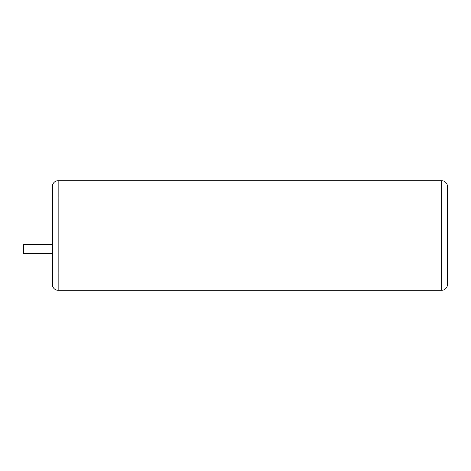 <?xml version="1.0" encoding="UTF-8"?>
<svg xmlns="http://www.w3.org/2000/svg" width="471" height="471" viewBox="0 0 471 471"><rect width="100%" height="100%" fill="white"/><g stroke="black" fill="none" stroke-linecap="round" stroke-linejoin="round"><path stroke-width="0.71" d="M58.157 180.711A5.77 5.77 0 0 0 52.387 186.475L52.387 198.014L58.157 198.014L58.157 272.986L441.68 272.986L441.68 198.014L58.157 198.014L58.157 180.711L441.68 180.711A5.77 5.77 0 0 1 447.45 186.475L447.45 272.986L441.68 272.986L441.68 290.289L58.157 290.289A5.77 5.77 0 0 1 52.387 284.525L52.387 198.014M441.68 290.289A5.77 5.77 0 0 0 447.45 284.525L447.45 272.986M52.387 253.38L23.55 253.38L23.55 244.726L52.387 244.726M58.157 290.289L58.157 272.986L52.387 272.986M441.68 180.711L441.68 198.014L447.45 198.014"/></g></svg>
